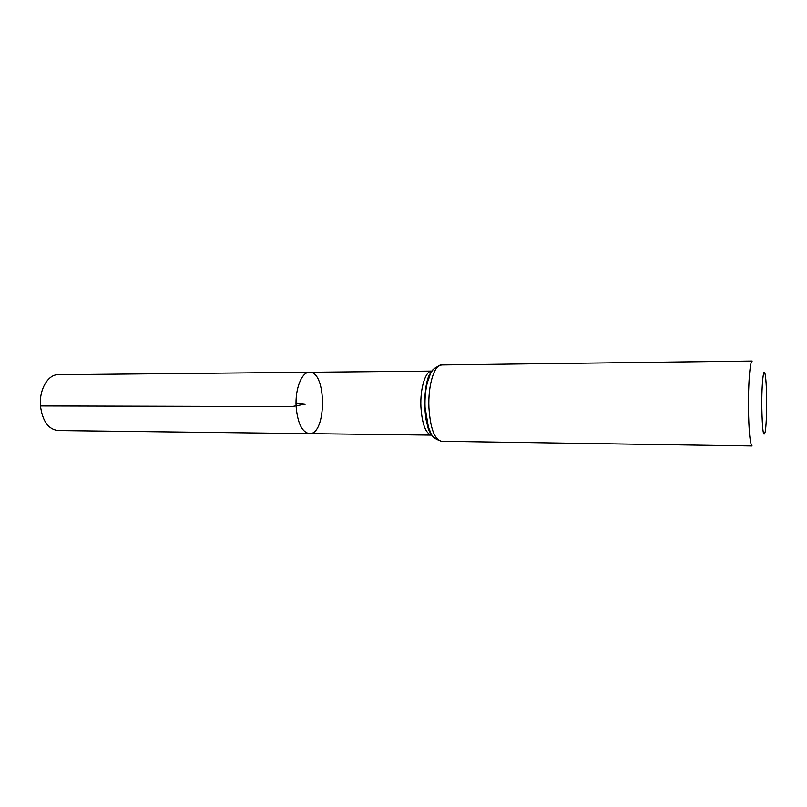 <?xml version="1.0" encoding="UTF-8"?>
<svg xmlns="http://www.w3.org/2000/svg" width="807" height="807" viewBox="0 0 807 807"><rect width="100%" height="100%" fill="white"/><g stroke="black" fill="none" stroke-linecap="round" stroke-linejoin="round"><path stroke-width="1.21" d="M296.129 406.607C295.019 388.853 301.838 371.805 309.464 372.259C326.865 370.968 326.785 434.973 309.394 433.641C302.07 432.3 297.642 423.292 296.129 406.607C295.019 388.853 301.838 371.805 309.464 372.259L58.064 374.72C47.966 374.347 38.998 389.842 40.471 405.951C42.468 421.103 48.309 429.304 57.993 430.565L309.394 433.641C302.07 432.3 297.642 423.292 296.129 406.607M761.818 407.242C761.556 383.456 763.735 364.431 765.298 375.305C767.104 385.312 767.053 421.728 765.228 431.725C763.462 438.625 762.322 430.464 761.818 407.242M441.469 441.288L752.094 445.978C750.076 444.264 748.866 431.816 748.462 408.624C748.18 383.87 750.107 360.285 752.195 361.022L441.56 364.946C428.588 369.535 431.2 374.337 427.528 381.872C425.541 389.63 424.714 398.133 425.067 407.374L428.517 427.74C431.816 433.43 429.697 437.344 441.469 441.288C434.549 439.664 430.373 428.467 428.931 407.686C427.881 385.534 434.368 364.361 441.56 364.946M296.038 402.935L305.45 404.115L291.902 406.587L40.471 405.951M309.394 433.641L431.684 435.134C425.733 433.762 422.142 424.361 420.911 406.92C420.013 388.369 425.571 370.574 431.765 371.069L309.464 372.259M433.157 436.658C428.487 431.785 425.733 422 424.906 407.303C424.664 388.702 427.448 376.112 433.238 369.545M431.684 435.134L428.567 429.909L425.773 418.399L424.744 407.232C424.573 393.887 425.894 383.507 428.709 376.082L431.765 371.069"/></g></svg>

